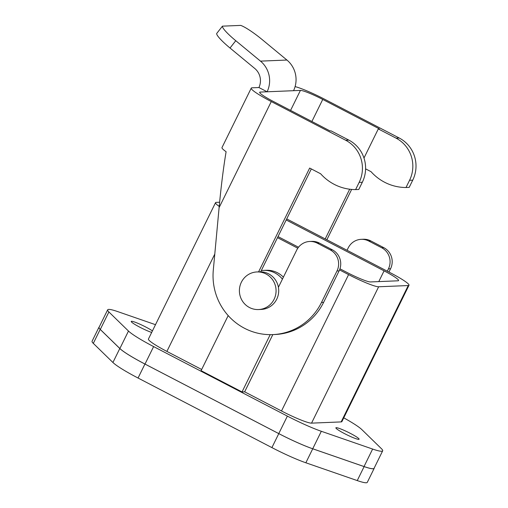 <?xml version="1.0" encoding="UTF-8"?>
<svg xmlns="http://www.w3.org/2000/svg" width="508" height="508" viewBox="0 0 508 508"><rect width="100%" height="100%" fill="white"/><g stroke="black" fill="none" stroke-linecap="round" stroke-linejoin="round"><path stroke-width="0.76" d="M99.206 327.006A39.205 4.305 26.2 0 0 98.958 327.254L92.075 341.236A39.205 4.305 26.2 0 0 93.307 343.376L112.922 362.49A39.205 4.305 26.2 0 0 138.055 378.028L271.907 447.605A39.205 4.305 26.2 0 0 305.854 462.782L357.245 480.581A39.205 4.305 26.2 0 0 367.29 482.352L374.174 468.37A39.205 4.305 26.2 0 0 374.212 468.02M98.958 327.254A39.205 4.305 26.2 0 0 100.19 329.387L119.805 348.507A39.205 4.305 26.2 0 0 144.939 364.046L278.79 433.622A39.205 4.305 26.2 0 0 312.731 448.793L364.128 466.598A39.205 4.305 26.2 0 0 374.174 468.37M270.212 334.645L242.018 391.941L201.085 370.669L228.187 315.589M261.277 270.605A23.527 22.924 87.6 0 1 263.589 270.389A23.527 22.924 87.6 0 1 282.41 279.165M272.821 334.594L244.659 391.833L281.495 410.985A27.445 3.01 26.2 0 0 311.544 423.139L341.154 421.913A27.445 3.01 26.2 0 0 341.897 421.621L408.997 285.255A27.445 3.01 26.2 0 0 390.544 272.885L286.715 218.91M242.018 391.941L244.659 391.833M219.621 202.235L216.281 202.374A27.445 3.01 26.2 0 0 215.532 202.667L148.431 339.033A27.445 3.01 26.2 0 0 166.891 351.409L201.67 369.487M336.239 427.673A12.935 1.422 26.2 0 0 335.883 427.806A12.935 1.422 26.2 0 0 346.869 434.797A12.935 1.422 26.2 0 0 359.105 439.236A12.935 1.422 26.2 0 0 349.269 432.822A12.935 1.422 26.2 0 0 336.239 427.673M152.438 330.899A12.935 1.422 26.2 0 0 140.837 324.606A12.935 1.422 26.2 0 0 131.585 321.285A12.935 1.422 26.2 0 0 131.229 321.418A12.935 1.422 26.2 0 0 138.519 326.511A12.935 1.422 26.2 0 0 151.676 332.442M155.499 324.682L117.704 311.594A39.205 4.305 26.2 0 0 107.658 309.823A39.205 4.305 26.2 0 0 108.896 311.963L128.48 331.045A39.205 4.305 26.2 0 0 153.613 346.583L287.376 416.115A39.205 4.305 26.2 0 0 321.323 431.286L372.631 449.059A39.205 4.305 26.2 0 0 382.67 450.831A39.205 4.305 26.2 0 0 381.438 448.691L361.855 429.609A39.205 4.305 26.2 0 0 343.757 417.843M263.589 270.389L266.236 270.275A23.527 22.924 87.6 0 1 283.394 277.165M339.954 268.789L346.881 272.39A21.565 2.369 26.2 0 0 370.491 281.946L397.986 280.803A21.565 2.369 26.2 0 0 398.57 280.575A21.565 2.369 26.2 0 0 384.073 270.853L286.195 219.97M278.016 236.595L298.507 247.244M339.541 269.907L348.596 274.618A27.445 3.01 26.2 0 0 378.644 286.772L408.254 285.547A27.445 3.01 26.2 0 0 408.997 285.255M215.532 202.667A27.445 3.01 26.2 0 0 219.215 206.407M277.495 237.655L297.796 248.209M107.658 309.823L99.06 327.304A39.205 4.305 26.2 0 0 100.292 329.444L119.875 348.526A39.205 4.305 26.2 0 0 145.009 364.065L278.771 433.597A39.205 4.305 26.2 0 0 312.718 448.774L364.026 466.541A39.205 4.305 26.2 0 0 374.072 468.312L382.67 450.831M258.515 309.55L261.156 309.442A18.821 18.339 -92.4 0 0 276.752 299.149A18.821 18.339 -92.4 0 0 259.601 271.837L256.959 271.945A18.821 18.339 -92.4 0 0 239.414 291.509A18.821 18.339 -92.4 0 0 258.515 309.55A18.821 18.339 -92.4 0 0 274.11 299.256A18.821 18.339 -92.4 0 0 256.959 271.945M278.416 287.28L296.736 250.044A15.684 15.278 87.6 0 1 309.734 241.471L311.849 241.383A15.684 15.278 87.6 0 1 319.38 243.065L332.34 249.803A15.684 15.278 87.6 0 1 339.103 270.878L323.615 302.349A58.807 57.302 87.6 0 1 274.885 334.512L272.771 334.601A58.807 57.302 87.6 0 1 213.252 270.58L219.107 207.601C221.12 186.207 223.45 167.576 226.104 151.714A29.794 3.27 26.2 0 1 221.99 147.58L251.238 88.138A29.794 3.27 -153.8 0 1 252.051 87.814L258.928 87.535L267.113 91.789L293.548 90.691A25.089 24.448 -92.4 0 0 286.918 60.039L262.198 39.611A23.527 3.486 -141.9 0 0 240.716 25.4L222.441 26.156A23.527 3.486 -141.9 0 0 235.763 40.703L260.483 61.131A25.089 24.448 87.6 0 1 267.113 91.789M309.734 241.471A15.684 15.278 87.6 0 1 317.265 243.154L330.225 249.892A15.684 15.278 87.6 0 1 336.988 270.967L321.5 302.438A58.807 57.302 87.6 0 1 272.771 334.601M295.091 86.601A29.794 3.27 -153.8 0 1 324.853 99.352L399.212 138.005A31.363 30.563 87.6 0 1 412.737 180.162L409.188 187.376L406.013 187.509L409.562 180.296A31.363 30.563 -92.4 0 0 396.043 138.138L378.301 128.918L379.362 128.873L322.739 99.441L311.887 121.495M351.638 189.421L326.86 239.776M387.293 271.189L388.449 268.84A15.684 15.278 -92.4 0 0 381.686 247.758L368.725 241.021A15.684 15.278 -92.4 0 0 361.194 239.338L363.309 239.249A15.684 15.278 87.6 0 1 370.84 240.932L383.8 247.669A15.684 15.278 87.6 0 1 390.563 268.751L388.938 272.047M361.194 239.338A15.684 15.278 -92.4 0 0 348.202 247.917L347.04 250.266M322.739 99.441A20.39 2.235 -153.8 0 0 300.418 90.411L260.236 92.075L259.848 92.862M251.238 88.138A29.794 3.27 -153.8 0 0 271.278 101.568L345.637 140.227A31.363 30.563 87.6 0 1 359.162 182.378L355.613 189.598L358.781 189.465L362.331 182.251A31.363 30.563 87.6 0 0 348.812 140.094L331.07 130.874L330.016 130.918L273.393 101.479A20.39 2.235 -153.8 0 1 259.683 92.291A20.39 2.235 -153.8 0 1 260.236 92.075M349.675 189.211L325.209 238.919M311.315 168.923L260.68 271.824M355.613 189.598A48.616 47.371 87.6 0 1 320.637 173.774L309.664 168.065L258.578 271.882M222.441 26.156L216.7 33.477A23.527 3.486 38.1 0 0 230.022 48.025L235.763 40.703M258.921 87.535A15.684 15.278 87.6 0 0 254.743 68.453L230.022 48.025M378.301 128.918L363.982 158.026M365.601 168.859L371.043 171.685A48.616 47.371 -92.4 0 0 406.013 187.509M364.128 466.598L357.245 480.581M312.731 448.793L305.854 462.782M348.596 274.618L281.495 410.985M214.789 254.07L166.891 351.409M408.254 285.547L341.154 421.913M378.644 286.772L311.544 423.139M321.323 431.286L312.718 448.774M287.376 416.115L278.771 433.597M153.613 346.583L145.009 364.065M384.073 270.853L378.784 281.603M128.48 331.045L119.875 348.526M108.896 311.963L100.292 329.444M372.631 449.059L364.026 466.541M278.79 433.622L271.907 447.605M144.939 364.046L138.055 378.028M119.805 348.507L112.922 362.49M100.19 329.387L93.307 343.376M339.103 270.878L336.988 270.967M323.615 302.349L321.5 302.438M370.84 240.932L368.725 241.021M383.8 247.669L381.686 247.758M300.418 90.411L290.576 110.414M399.212 138.005L396.043 138.138M348.812 140.094L345.637 140.227M271.278 101.568L219.107 207.601M319.38 243.065L317.265 243.154M332.34 249.803L330.225 249.892M286.918 60.039L260.483 61.131M412.737 180.162L409.562 180.296M390.563 268.751L388.449 268.84M362.331 182.251L359.162 182.378"/></g></svg>
